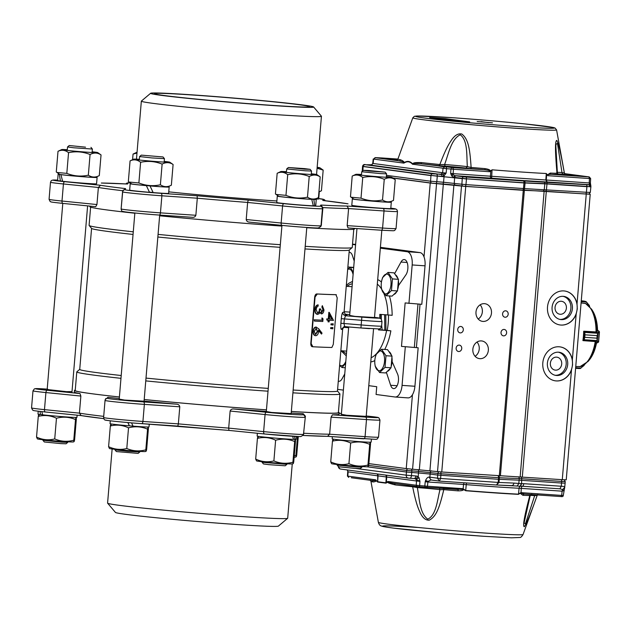 <?xml version="1.0" encoding="UTF-8"?>
<svg xmlns="http://www.w3.org/2000/svg" width="631" height="631" viewBox="0 0 631 631"><rect width="100%" height="100%" fill="white"/><g stroke="black" fill="none" stroke-linecap="round" stroke-linejoin="round"><path stroke-width="0.95" d="M332.371 436.668L332.182 438.86A19.553 0.536 4.8 0 0 361.279 441.771A19.553 0.536 4.8 0 0 371.154 442.134L371.391 439.263M353.455 198.844A19.553 0.536 4.8 0 0 352.335 198.923A19.553 0.536 4.8 0 0 362.21 200.224A19.553 0.536 4.8 0 0 381.873 201.865A19.553 0.536 4.8 0 0 391.299 202.196A19.553 0.536 4.8 0 0 390.21 201.928M352.335 198.923L351.798 205.288A19.553 0.536 4.8 0 0 361.681 206.589A19.553 0.536 4.8 0 0 381.337 208.23A19.553 0.536 4.8 0 0 390.77 208.561L391.299 202.196M370.539 443.822C370.436 441.803 370.16 441.976 369.695 444.342C363.559 441.708 357.209 441.274 350.662 443.025C344.763 440.217 338.697 439.602 332.466 441.179L330.731 461.853L331.567 463.682A18.11 0.497 4.8 0 0 333.625 464.069A18.11 0.497 4.8 0 0 353.486 465.993A18.11 0.497 4.8 0 0 367.621 466.711L368.236 466.427L367.96 465.023C368.054 467.043 368.338 466.861 368.804 464.495L370.539 443.822L370.034 442.221M332.466 441.179C332.931 438.813 333.207 438.632 333.302 440.651M369.695 444.342L367.96 465.023C361.453 466.774 355.103 466.333 348.927 463.698L350.662 443.025M330.731 461.853C336.623 464.668 342.688 465.284 348.927 463.698M352.208 176.073L350.473 196.754L353.786 199.073A18.11 0.497 4.8 0 0 380.659 201.739A18.11 0.497 4.8 0 0 389.84 202.101L393.499 200.374L395.235 179.693C391.748 177.366 388.089 177.232 384.255 179.291C377.251 176.491 370.081 175.883 362.746 177.477C359.41 174.811 355.9 174.345 352.208 176.073L355.86 174.345A18.11 0.497 4.8 0 0 364.387 175.513A18.11 0.497 4.8 0 0 382.733 177.059A18.11 0.497 4.8 0 0 391.922 177.374A18.11 0.497 4.8 0 0 386.338 176.57M351.112 197.219L361.011 198.15C368.015 200.95 375.185 201.557 382.52 199.964C386.006 202.299 389.666 202.433 393.499 200.374M361.5 174.479A18.11 0.497 4.8 0 0 355.86 174.345M391.922 177.374L395.235 179.693M384.255 179.291L382.52 199.964M362.746 177.477L361.011 198.15M388.475 314.979A34.279 16.856 93.9 0 1 388.262 322.654A34.279 16.856 93.9 0 1 387.174 330.352L378.529 329.666M144.207 399.549A132.826 3.652 4.8 0 0 266.463 409.842A132.045 3.628 -175.2 0 1 144.207 399.518M75.255 390.124A132.826 3.652 4.8 0 0 74.442 390.455A132.826 3.652 4.8 0 0 119.401 396.986A132.045 3.628 -175.2 0 1 75.223 390.518L76.785 371.896A132.045 3.628 4.8 0 0 120.971 378.332M292.902 392.829A132.045 3.628 4.8 0 0 339.943 393.996L338.382 412.619A132.045 3.628 -175.2 0 1 291.341 411.451M389.398 295.955A41.678 20.492 93.9 0 1 392.166 315.326L387.907 314.932A38.562 18.962 -86.1 0 0 383.885 293.533M378.174 351.656A38.562 18.962 -86.1 0 0 386.606 330.455L390.865 330.849L387.174 330.352M345.307 314.624A132.431 3.644 -175.2 0 1 345.622 315.737L344.36 318.844L343.974 323.498L361.177 324.949L360.956 327.97L344.108 326.613L341.371 329.437C340.835 329.106 340.669 327.063 340.89 323.309L343.974 323.498L344.707 326.606L344.037 326.613M342.822 312.361C342.68 314.049 343.611 315.177 345.622 315.745L361.871 317.109L361.571 320.296L341.276 318.655C341.686 314.901 342.199 312.802 342.807 312.361A129.316 3.557 4.8 0 0 344.092 311.974L345.551 314.766M317.346 331.346L316.273 328.372L314.293 331.33L315.397 334.422L317.346 331.346L315.91 328.333M315.713 334.454L317.724 331.385M316.076 327.087L318.734 328.798L322.023 333.129L321.518 334.075L318.592 330.242L318.552 331.693C318.221 334.225 317.275 335.566 315.705 335.716L315.342 335.676C313.717 335.353 312.944 333.854 313.023 331.18L313.378 331.22C313.757 328.633 314.766 327.268 316.415 327.118L316.328 327.118M315.366 335.684L315.705 335.716C314.08 335.392 313.307 333.894 313.378 331.22M321.518 334.075L318.213 330.202M316.044 327.087C314.522 327.008 313.512 328.365 313.023 331.18M322.291 318.04L323.017 318.9L322.804 321.479A130.254 3.581 4.8 0 1 314.459 321.092L314.569 319.838A130.254 3.581 4.8 0 0 322.11 320.193L321.905 318L322.11 320.193M314.569 319.838L314.206 319.799A129.781 3.565 4.8 0 0 321.723 320.154M314.459 321.092L314.206 319.799M320.051 312.164L319.215 313.654L317.638 314.412C315.894 313.986 315.09 312.329 315.208 309.442C315.532 306.832 316.525 305.325 318.198 304.907L318.087 306.161L316.794 307.202L316.123 309.513L317.669 313.157C319.002 312.708 319.72 311.304 319.822 308.945A130.254 3.581 4.8 0 0 320.674 308.985L321.7 312.621L323.175 309.868L322.307 305.641L323.971 309.884C323.719 312.258 322.922 313.591 321.589 313.875L320.051 312.171M317.606 313.15L317.298 313.118C318.631 312.668 319.349 311.264 319.444 308.906A129.781 3.565 4.8 0 0 320.296 308.945L320.674 308.985M321.211 313.836L319.68 312.124M322.307 305.641L322.204 306.895M323.175 309.868L321.818 306.855M321.313 312.582L322.788 309.829M318.198 304.907L317.827 304.876C316.163 305.286 315.177 306.792 314.853 309.403L315.208 309.442M317.638 314.412L317.267 314.372C315.539 313.946 314.727 312.29 314.853 309.403M331.07 327.702L330.581 328.53L332.782 328.814L330.999 328.57L331.07 327.702L332.884 327.56L332.782 328.806M330.581 328.53L330.999 328.57M330.652 327.663L332.884 327.56M333.097 325.052L331.314 324.815L331.385 323.94L333.2 323.798L333.097 325.052L330.896 324.768L331.385 323.94M330.896 324.768L331.314 324.815M330.967 323.9L333.2 323.798M329.303 314.83L331.669 319.065A129.781 3.565 4.8 0 1 329.374 319.002A130.254 3.581 4.8 0 0 332.095 319.105L331.669 319.065M332.095 319.105L329.721 314.861L329.366 319.026M329.248 312.377L333.483 320.39A130.254 3.581 4.8 0 1 329.264 320.28L329.13 321.897A130.254 3.581 4.8 0 1 328.451 321.873L328.585 320.256A130.254 3.581 4.8 0 1 327 320.201L327.103 318.955A130.254 3.581 4.8 0 0 328.688 319.002L329.248 312.377L328.838 312.345L328.278 318.963L328.688 319.002M327.103 318.955L326.7 318.907A129.781 3.565 4.8 0 0 328.278 318.963M327 320.201L326.7 318.907M328.451 321.873L328.041 321.834L328.175 320.248M374.506 317.519L355.001 316.391L349.661 315.429M317.306 293.999L315.058 297.004L311.146 343.564L312.873 346.766A129.781 3.565 4.8 0 0 331.882 347.476L333.294 344.384L337.206 297.824L335.881 294.661A129.316 3.557 4.8 0 1 316.943 293.959L317.306 293.999A129.781 3.565 4.8 0 0 336.315 294.709L336.355 294.709M312.802 346.758L312.511 346.727C311.391 346.687 310.823 345.622 310.791 343.524L311.146 343.564M316.943 293.959C315.831 293.88 315.082 294.882 314.695 296.964L310.791 343.524M379.759 318.166A38.562 18.962 -86.1 0 0 379.783 314.38L387.907 314.932M90.619 207.157L89.089 225.385A132.045 3.628 4.8 0 0 89.129 225.496L91.613 228.438A129.316 3.557 4.8 0 0 133.054 234.44M157.853 237.019A129.316 3.557 4.8 0 0 280.109 247.32M89.129 225.496A132.045 3.628 4.8 0 0 133.275 231.829M158.073 234.393A132.045 3.628 4.8 0 0 280.33 244.694M91.574 228.383L79.727 369.411A129.316 3.557 4.8 0 0 121.207 375.516M146.006 378.095A129.316 3.557 4.8 0 0 268.262 388.396M79.735 369.364L76.84 371.801A132.045 3.628 4.8 0 0 76.785 371.896M145.769 380.895A132.045 3.628 4.8 0 0 268.025 391.196M418.156 347.768L401.49 346.387L418.156 347.768L414.922 386.259A12.462 6.129 93.9 0 1 407.989 397.885A12.462 6.129 93.9 0 1 407.8 397.869M417.982 304.055L414.354 347.263M401.49 346.387L405.141 302.927L421.8 304.316L425.034 265.825L412.177 264.949L408.943 303.44M394.604 273.704L400.993 262.046A8.566 4.212 93.9 0 1 404.242 259.562A8.566 4.212 93.9 0 1 407.839 268.664A8.566 4.212 93.9 0 1 405.883 274.879L398.476 285.598M392.096 361.579L397.562 374.009A8.566 4.212 93.9 0 1 398.437 380.603A8.566 4.212 93.9 0 1 393.673 388.593A8.566 4.212 93.9 0 1 390.644 385.273L386.353 372.243M344.755 373.899L342.065 378.805A8.566 4.212 93.9 0 1 338.815 381.29A8.566 4.212 93.9 0 1 338.287 381.179M349.109 252.25A8.566 4.212 93.9 0 1 349.385 252.258A8.566 4.212 93.9 0 1 352.413 255.571L354.228 261.076M368.78 385.659L376.731 386.716L376.076 394.478L394.935 396.986A12.462 6.129 93.9 0 0 395.132 397.009A12.462 6.129 93.9 0 0 402.065 385.383L405.299 346.892M380.398 247.328L419.994 252.597A12.462 6.129 93.9 0 1 425.034 265.825M380.327 248.149L407.137 251.722A12.462 6.129 93.9 0 1 412.177 264.949M352.5 244.449L355.592 244.86M343.39 390.124L337.601 389.351M386.606 330.455L378.482 329.903A38.562 18.962 -86.1 0 0 378.647 328.996M305.207 246.327A132.045 3.628 4.8 0 0 352.193 247.581A132.045 3.628 4.8 0 0 352.248 247.486L353.778 229.258M339.943 393.996A132.045 3.628 4.8 0 0 339.904 393.894L337.459 390.999M293.139 390.013A129.316 3.557 4.8 0 0 337.459 391.054L342.665 329.051A129.316 3.557 -175.2 0 1 341.371 329.437M304.986 248.937A129.316 3.557 4.8 0 0 349.243 250.065L352.193 247.581M380.879 318.781A28.821 14.174 -86.1 0 0 380.84 314.451M379.507 329.729A28.821 14.174 -86.1 0 0 379.728 328.719M381.274 314.483L381.274 317.109A24.932 12.257 -86.1 0 0 381.171 314.475M381.25 319.152A24.932 12.257 -86.1 0 0 381.274 317.109L381.321 319.231M381.668 325.273L382.141 329.91M379.783 329.745A24.932 12.257 -86.1 0 0 380.075 328.538M384.626 314.711L384.8 330.123M385.959 330.273L385.786 314.79M361.934 467.161L360.254 468.581L354.843 468.376L338.524 466.759L337.104 465.071L355.75 466.924L361.934 467.161L361.989 466.577M337.143 464.495L337.104 465.071M368.827 170.512L363.417 170.307L368.717 171.017L385.147 172.137L368.827 170.512M385.147 172.137L386.566 173.825L380.383 173.604L361.729 171.735L363.417 170.307M41.804 411.625L42.64 414.827A19.553 0.536 4.8 0 0 67.091 416.996A19.553 0.536 4.8 0 0 76.958 417.351L77.14 415.182M38.231 411.215L37.986 414.086A19.553 0.536 4.8 0 0 40.526 414.559L42.608 414.701M40.526 414.559L39.982 411.42M131.516 422.865L133.062 426.138A19.553 0.536 4.8 0 0 149.019 426.95L149.255 424.15M110.291 420.814L110.046 423.677A19.553 0.536 4.8 0 0 129.387 425.838L127.975 422.565M129.387 425.838L127.841 422.557M294.574 436.384L294.993 439.428L293.407 439.271M257.377 433.26L257.14 436.068A19.553 0.536 4.8 0 0 266.755 437.338A19.553 0.536 4.8 0 0 293.431 439.389L292.721 436.273M294.661 441.55C288.485 438.916 282.136 438.474 275.621 440.233L273.886 460.906C280.061 463.54 286.411 463.982 292.926 462.223L294.661 441.55C295.119 439.184 295.403 439.002 295.497 441.022L294.993 439.428A19.553 0.536 4.8 0 0 296.113 439.342L296.357 436.471M294.141 457.167A18.11 0.497 4.8 0 0 295.568 457.12L296.176 456.828L295.907 455.424C296.002 457.443 296.278 457.27 296.744 454.896L298.282 436.549M297.493 436.518L295.907 455.424L294.259 455.803M76.343 419.039C76.248 417.02 75.965 417.194 75.507 419.56C69.323 416.925 62.982 416.492 56.467 418.243C50.575 415.435 44.509 414.819 38.27 416.397L36.535 437.078L37.371 438.908A18.11 0.497 4.8 0 0 39.43 439.286A18.11 0.497 4.8 0 0 59.298 441.211A18.11 0.497 4.8 0 0 73.425 441.929L74.04 441.645L73.772 440.241C73.866 442.26 74.142 442.086 74.608 439.712L76.343 419.039L75.838 417.438M36.535 437.078C42.435 439.886 48.5 440.501 54.731 438.924C60.876 441.55 67.217 441.992 73.772 440.241L75.507 419.56M41.772 414.646A18.11 0.497 4.8 0 0 42.624 414.756M56.467 418.243L54.731 438.924M38.27 416.397C38.736 414.031 39.012 413.857 39.106 415.876M148.403 428.63C148.301 426.619 148.025 426.793 147.559 429.159C141.383 426.524 135.042 426.083 128.527 427.842C122.627 425.026 116.561 424.411 110.33 425.996L108.595 446.669L109.431 448.499A18.11 0.497 4.8 0 0 126.76 450.431A18.11 0.497 4.8 0 0 145.485 451.528L146.1 451.244L145.824 449.84C145.919 451.851 146.203 451.678 146.66 449.311L148.403 428.63L147.899 427.037M128.527 427.842L126.792 448.515C132.967 451.149 139.309 451.591 145.824 449.84L147.559 429.159M129.394 425.799A18.11 0.497 4.8 0 0 133.038 426.099M108.595 446.669C114.487 449.485 120.553 450.1 126.792 448.515M110.33 425.996C110.788 423.63 111.072 423.448 111.166 425.468M275.621 440.233C269.76 437.425 263.695 436.81 257.424 438.387L255.689 459.06L256.525 460.89A18.11 0.497 4.8 0 0 269.942 462.476A18.11 0.497 4.8 0 0 289.826 463.927A18.11 0.497 4.8 0 0 292.587 463.919L293.194 463.635L292.926 462.223C293.021 464.242 293.297 464.069 293.762 461.703L295.497 441.022M255.689 459.06C261.589 461.868 267.654 462.484 273.886 460.906M257.424 438.387C257.89 436.013 258.166 435.84 258.26 437.859M67.738 442.378L66.058 443.798L60.647 443.593L44.328 441.976L42.908 440.296L61.562 442.15L67.738 442.378L67.793 441.795M85.54 147.165L69.221 145.524L85.54 147.165M90.951 147.354L92.378 149.042L73.748 147.78L67.533 146.96L69.221 145.524M115.008 449.311L114.968 449.887L127.352 451.268L139.798 451.977L139.853 451.394M163.011 156.953L141.281 155.123L163.011 156.953L164.431 158.641L152.016 157.939L139.593 156.559L141.281 155.123M138.118 453.389L116.388 451.567L114.968 449.887M286.892 464.369L285.212 465.788L268.932 464.668L263.482 463.959L262.062 462.278L286.892 464.369L286.947 463.785M304.655 168.627L288.375 167.515L304.805 169.163L310.105 169.337L304.655 168.627M310.105 169.337L311.533 171.033L305.317 170.804L286.687 168.942L288.375 167.515M315.476 198.986A19.553 0.536 4.8 0 0 318.71 198.962A19.553 0.536 4.8 0 0 318.702 198.954L319.247 192.605M60.931 174.661A19.553 0.536 4.8 0 0 87.677 177.09A19.553 0.536 4.8 0 0 97.111 177.414L96.575 183.779A19.553 0.536 4.8 0 1 87.149 183.447A19.553 0.536 4.8 0 1 62.595 181.286L60.931 174.661L62.161 174.74M59.259 174.061A19.553 0.536 4.8 0 0 58.139 174.148L57.602 180.505A19.553 0.536 4.8 0 0 60.402 181.026L62.564 181.168M60.402 181.026L59.338 174.432L60.592 174.519M97.111 177.414A19.553 0.536 4.8 0 0 96.015 177.145M58.139 174.148A19.553 0.536 4.8 0 0 59.338 174.432M149.926 185.759L153.175 192.605L150.02 185.908M131.319 183.653A19.553 0.536 4.8 0 0 130.199 183.739L129.663 190.105A19.553 0.536 4.8 0 0 129.663 190.105A19.553 0.536 4.8 0 0 129.663 190.112A19.553 0.536 4.8 0 0 149.508 192.313L146.337 185.585M150.044 185.948A19.553 0.536 4.8 0 0 169.163 187.013A19.553 0.536 4.8 0 0 169.163 187.005A19.553 0.536 4.8 0 0 168.075 186.744M130.199 183.739A19.553 0.536 4.8 0 0 130.199 183.755A19.553 0.536 4.8 0 0 146.36 185.632M153.175 192.605A19.553 0.536 4.8 0 0 168.627 193.378A19.553 0.536 4.8 0 0 168.627 193.362L169.163 187.013M313.276 205.706L314.766 205.856L313.828 199.459L312.574 199.333M278.413 196.044A19.553 0.536 4.8 0 0 277.293 196.131L276.757 202.496A19.553 0.536 4.8 0 0 286.821 203.813A19.553 0.536 4.8 0 0 313.299 205.824L311.746 199.372L310.468 199.238M313.828 199.459A19.553 0.536 4.8 0 0 316.265 199.404A19.553 0.536 4.8 0 0 315.169 199.136M277.293 196.131A19.553 0.536 4.8 0 0 287.35 197.448A19.553 0.536 4.8 0 0 311.746 199.372M314.766 205.856A19.553 0.536 4.8 0 0 315.729 205.769L316.265 199.404M318.939 191.8L321.439 190.775L323.175 170.102L317.077 168.24M317.109 167.838A18.11 0.497 4.8 0 0 319.878 167.807A18.11 0.497 4.8 0 0 319.862 167.775A18.11 0.497 4.8 0 0 317.156 167.31M319.862 167.775L323.175 170.102M136.982 153.065L133.054 154.082L132.581 159.698M133.054 154.082L136.706 152.363M68.55 152.694C65.238 150.036 61.72 149.571 58.013 151.29L56.277 171.971L59.59 174.29A18.11 0.497 4.8 0 0 86.463 176.956A18.11 0.497 4.8 0 0 95.652 177.319L99.304 175.592C95.47 177.65 91.811 177.516 88.332 175.181L90.067 154.508C83.063 151.708 75.886 151.101 68.55 152.694L66.815 173.375C73.819 176.175 80.989 176.775 88.332 175.181M67.304 149.705A18.11 0.497 4.8 0 0 61.672 149.571A18.11 0.497 4.8 0 0 70.191 150.73A18.11 0.497 4.8 0 0 88.537 152.284A18.11 0.497 4.8 0 0 97.726 152.592A18.11 0.497 4.8 0 0 92.142 151.787M97.726 152.592L101.039 154.918C97.553 152.584 93.901 152.45 90.067 154.508M101.039 154.918L99.304 175.592M56.916 172.437L66.815 173.375M58.013 151.29L61.672 149.571M139.364 159.296A18.11 0.497 4.8 0 0 133.725 159.162A18.11 0.497 4.8 0 0 133.701 159.178A18.11 0.497 4.8 0 0 151.543 161.181A18.11 0.497 4.8 0 0 169.802 162.222A18.11 0.497 4.8 0 0 169.786 162.191A18.11 0.497 4.8 0 0 164.202 161.386M169.786 162.191L173.099 164.51L171.356 185.191C167.53 187.249 163.871 187.107 160.384 184.78L162.12 164.107C155.155 161.307 147.985 160.708 140.61 162.293L138.875 182.966C145.879 185.766 153.049 186.374 160.384 184.78M140.61 162.293C137.274 159.627 133.764 159.162 130.073 160.889L133.725 159.162M130.073 160.889L128.338 181.562L131.65 183.889A18.11 0.497 4.8 0 0 149.642 185.877A18.11 0.497 4.8 0 0 167.704 186.918L171.356 185.191M173.099 164.51C169.613 162.183 165.953 162.049 162.12 164.107M128.976 182.036L138.875 182.966M309.222 176.491C302.217 173.699 295.048 173.091 287.704 174.684C284.368 172.018 280.858 171.553 277.167 173.28L275.431 193.954L278.744 196.28A18.11 0.497 4.8 0 0 287.57 197.424A18.11 0.497 4.8 0 0 314.806 199.301L318.458 197.582L320.193 176.901C316.73 174.574 313.071 174.44 309.222 176.491L307.486 197.172C310.965 199.499 314.624 199.641 318.458 197.582M276.07 194.419L285.969 195.358C292.973 198.158 300.143 198.765 307.486 197.172M286.458 171.687A18.11 0.497 4.8 0 0 280.827 171.553A18.11 0.497 4.8 0 0 289.645 172.752A18.11 0.497 4.8 0 0 308.133 174.298A18.11 0.497 4.8 0 0 316.88 174.582A18.11 0.497 4.8 0 0 311.304 173.777M277.167 173.28L280.827 171.553M316.88 174.582L320.193 176.901M287.704 174.684L285.969 195.358M192.179 94.855A81.793 2.248 4.8 0 0 150.635 93.27A81.793 2.248 4.8 0 0 189.899 98.562A81.793 2.248 4.8 0 0 272.032 105.487A81.793 2.248 4.8 0 0 313.591 106.954A81.793 2.248 4.8 0 0 192.179 94.855M313.591 106.954L321.416 116.199A90.367 2.485 -175.2 0 1 321.439 116.27A90.367 2.485 -175.2 0 1 275.502 114.582A90.367 2.485 -175.2 0 1 141.344 101.149A90.367 2.485 -175.2 0 1 141.383 101.086L150.635 93.27M194.088 95.107A77.905 2.138 -175.2 0 1 309.734 106.694A77.905 2.138 -175.2 0 1 270.131 105.235A77.905 2.138 -175.2 0 1 154.477 93.656A77.905 2.138 -175.2 0 1 194.088 95.107M347.989 203.813L347.862 203.797A130.483 3.589 4.8 0 0 322.804 200.461L323.009 200.484M346.884 206.021L348.596 208.553A132.826 3.652 -175.2 0 1 322.914 207.599L320.793 205.051A130.483 3.589 4.8 0 0 346.884 206.021L383.072 208.498A2.335 1.152 93.9 0 1 384.019 210.975L348.596 208.553L347.16 225.622L348.067 227.957L381.282 230.228A2.335 1.152 93.9 0 1 381.242 230.22L348.099 227.957M127.383 184.007L127.58 184.015A130.483 3.589 4.8 0 0 101.481 183.045L101.354 183.037M248.267 200.09L247.636 202.448A132.826 3.652 -175.2 0 1 197.298 198.213L197.117 195.784A130.483 3.589 4.8 0 0 248.267 200.09L283.966 203.671A2.335 1.183 95.7 0 0 282.585 205.958L247.636 202.448L246.208 219.525C246.555 221.158 247.628 222.025 249.442 222.12L282.104 225.401A2.335 1.183 95.7 0 0 282.144 225.401A24.152 0.663 -175.2 0 0 318.481 227.886M95.683 206.692L62.99 203.419A2.335 1.183 95.7 0 1 62.95 203.411C46.071 201.604 52.373 201.952 50.101 201.486L49.068 199.325A26.486 0.726 4.8 0 0 61.996 201.044A2.335 1.183 95.7 0 0 62.95 203.411L95.723 206.7L96.937 204.547L98.373 187.478L100.51 185.269A130.483 3.589 4.8 0 0 125.569 188.606L123.037 190.759M195.862 215.281C195.271 216.835 194.072 217.506 192.25 217.301L159.146 215.045A2.335 1.152 -86.1 0 0 160.448 212.86L195.862 215.281L197.298 198.213L161.875 195.791A26.486 0.726 -175.2 0 1 122.556 191.856A26.486 0.726 -175.2 0 1 122.556 191.848A2.335 2.335 -156.3 0 1 122.745 191.106L121.128 208.916A26.486 0.726 4.8 0 0 121.12 208.924A26.486 0.726 4.8 0 0 160.448 212.86L161.875 195.791A2.335 1.152 93.9 0 0 160.937 193.307L197.117 195.784M321.289 225.417L322.914 207.599L322.441 208.68A26.486 0.726 -175.2 0 1 308.977 208.183A26.486 0.726 -175.2 0 1 282.585 205.958L281.15 223.027A2.335 1.183 95.7 0 0 282.104 225.401C298.1 227.073 320.225 228.375 318.363 227.972L320.816 226.497L321.289 225.417M153.073 192.439L149.437 192.155M168.761 191.848A90.367 2.485 4.8 0 0 268.293 200.406A90.367 2.485 4.8 0 0 276.883 200.981M281.891 226.087A132.826 3.652 -175.2 0 1 159.635 215.786M134.837 213.231A132.826 3.652 -175.2 0 1 89.87 206.7L89.925 206.116M354.63 228.406L354.59 228.927A132.826 3.652 -175.2 0 1 306.769 227.728M287.649 518.303L278.397 526.112A81.793 2.248 -175.2 0 1 236.846 524.527A81.793 2.248 -175.2 0 1 115.434 512.427L107.617 503.183A90.367 2.485 4.8 0 0 241.744 516.552A90.367 2.485 4.8 0 0 287.649 518.303A90.367 2.485 4.8 0 0 287.689 518.232L292.248 463.966M112.137 448.972L107.585 503.112A90.367 2.485 4.8 0 0 107.617 503.183M291.341 411.483A132.826 3.652 4.8 0 0 339.155 412.682L339.028 414.236A132.826 3.652 4.8 0 1 332.411 414.819L331.078 417.138L329.642 434.215L327.544 436.337A130.483 3.589 -175.2 0 1 303.101 435.453L327.607 436.344M266.329 411.396A132.826 3.652 4.8 0 1 233.754 408.983C231.924 408.801 230.717 409.487 230.126 411.041L228.69 428.11L263.632 431.62A26.486 0.726 4.8 0 0 290.023 433.836A26.486 0.726 4.8 0 0 303.487 434.341A2.335 2.335 23.7 0 1 303.298 435.082L303.968 433.252A132.826 3.652 4.8 0 0 329.642 434.215L365.065 436.636A2.335 1.152 93.9 0 1 363.764 438.813A2.335 1.152 93.9 0 1 363.732 438.813L327.678 436.344M228.903 430.405A130.483 3.589 -175.2 0 1 177.8 426.099L178.352 423.874A132.826 3.652 4.8 0 0 228.69 428.11L228.927 430.405L264.586 433.986A2.335 1.183 95.7 0 0 264.626 433.986A24.152 0.663 -175.2 0 0 288.69 436.013M81.107 415.577L103.792 418.637A130.483 3.589 -175.2 0 1 81.17 415.584L79.427 413.139A132.826 3.652 4.8 0 0 103.705 416.373M305.396 416.184L303.487 434.341L305.396 416.184L303.235 413.731A132.826 3.652 4.8 0 1 291.206 413.037M119.275 398.54A132.826 3.652 4.8 0 1 108.011 397.285L105.519 399.344M179.788 406.798L144.365 404.376A26.486 0.726 -175.2 0 1 105.038 400.44L103.61 417.501A26.486 0.726 4.8 0 0 103.61 417.509A26.486 0.726 4.8 0 0 142.929 421.453L178.352 423.874L179.788 406.798C179.441 405.165 178.368 404.282 176.562 404.163A132.826 3.652 4.8 0 1 144.073 401.095M81.036 415.569L45.471 412.004A2.335 1.183 -84.3 0 1 45.432 411.996A2.335 1.183 -84.3 0 1 44.478 409.629L79.427 413.139L80.863 396.063L79.995 393.555A132.826 3.652 4.8 0 1 74.316 392.009L74.442 390.455M47.167 389.508L66.421 391.646L72.005 391.599M119.227 399.107L124.559 400.07L144.065 401.198M266.321 411.499L271.653 412.461L291.159 413.589M341.363 414.291L346.695 415.253L366.201 416.381M339.155 412.682A132.826 3.652 4.8 0 0 338.413 412.224M385.02 367.376L385.998 355.726L381.542 349.243L387.56 349.653L392.017 356.136L391.528 361.965L391.039 367.786L385.604 372.953L379.586 372.542L385.02 367.376L391.039 367.786M391.149 366.508A10.128 4.977 -86.1 0 0 392.072 361.997A10.128 4.977 -86.1 0 0 391.914 357.351M391.433 355.292A10.128 4.977 -86.1 0 0 388.854 351.538M387.284 371.359A10.128 4.977 -86.1 0 0 390.266 368.52M385.998 355.726L392.017 356.136M381.542 349.243L376.115 354.409L375.177 357.824M375.137 366.059L379.586 372.542M384.524 361.476A9.922 4.882 -86.1 0 0 381.739 351.451A9.922 4.882 -86.1 0 0 375.902 355.332A9.922 4.882 -86.1 0 0 375.059 358.44A9.922 4.882 -86.1 0 0 374.775 362.573A9.922 4.882 -86.1 0 0 379.444 370.72A9.922 4.882 -86.1 0 0 384.524 361.476M391.472 290.56L392.45 278.91L387.994 272.426L394.012 272.837L398.469 279.32L397.491 290.97L392.056 296.136L386.038 295.718L391.472 290.56L397.491 290.97M397.593 289.684A10.128 4.977 -86.1 0 0 398.516 285.18A10.128 4.977 -86.1 0 0 398.366 280.527M397.885 278.476A10.128 4.977 -86.1 0 0 395.306 274.722M393.736 294.535A10.128 4.977 -86.1 0 0 396.718 291.703M392.45 278.91L398.469 279.32M387.994 272.426L382.567 277.593L381.629 281.008M381.589 289.243L386.038 295.718M390.975 284.66A9.922 4.882 -86.1 0 0 388.183 274.627A9.922 4.882 -86.1 0 0 382.354 278.508A9.922 4.882 -86.1 0 0 381.51 281.615A9.922 4.882 -86.1 0 0 381.227 285.756A9.922 4.882 -86.1 0 0 385.888 293.904A9.922 4.882 -86.1 0 0 390.975 284.66M339.628 365.152L341.947 367.526L345.267 367.755M341.947 367.526L345.37 363.669M339.652 364.931A9.922 4.882 -86.1 0 0 345.804 361.35M353.273 272.403L350.355 267.41L353.675 267.639M350.355 267.41L347.689 269.216M353.092 274.58A9.922 4.882 -86.1 0 0 347.665 269.461M566.393 308.157A6.523 5.679 -82.4 0 1 559.863 314.23A6.523 5.679 -82.4 0 1 555.091 307.013A6.523 5.679 -82.4 0 1 561.582 301.295A6.523 5.679 -82.4 0 1 566.393 308.157M561.7 364.024A6.523 5.679 -82.4 0 1 555.17 370.105A6.523 5.679 -82.4 0 1 550.406 362.888A6.523 5.679 -82.4 0 1 556.897 357.17A6.523 5.679 -82.4 0 1 561.7 364.024M572.396 308.662A11.681 10.167 -82.4 0 1 560.699 319.554A11.681 10.167 -82.4 0 1 552.164 306.627A11.681 10.167 -82.4 0 1 563.791 296.389A11.681 10.167 -82.4 0 1 572.396 308.662M559.949 319.42A11.681 10.167 97.6 0 0 570.874 308.456A11.681 10.167 97.6 0 0 563.026 296.318M567.703 364.537A11.681 10.167 -82.4 0 1 556.014 375.421A11.681 10.167 -82.4 0 1 547.471 362.494A11.681 10.167 -82.4 0 1 559.098 352.256A11.681 10.167 -82.4 0 1 567.703 364.537M555.256 375.287A11.681 10.167 97.6 0 0 566.181 364.332A11.681 10.167 97.6 0 0 558.332 352.185M571.489 369.916A17.14 14.915 -82.4 0 1 555.446 380.848A17.14 14.915 -82.4 0 1 542.92 361.894A17.14 14.915 -82.4 0 1 559.965 346.869A17.14 14.915 -82.4 0 1 572.349 359.741L572.577 364.876L571.489 369.916L562.276 479.678L566.236 479.82L590.214 194.261L588.952 194.032M555.367 380.84A17.14 14.915 97.6 0 0 572.443 364.86A17.14 14.915 97.6 0 0 559.894 346.861M576.182 314.049A17.14 14.915 -82.4 0 1 560.131 324.973A17.14 14.915 -82.4 0 1 547.613 306.019A17.14 14.915 -82.4 0 1 564.658 291.001A17.14 14.915 -82.4 0 1 577.034 303.874L577.27 309.001L576.182 314.049L572.349 359.741M560.06 324.965A17.14 14.915 97.6 0 0 577.136 308.985A17.14 14.915 97.6 0 0 564.579 290.994M479.86 358.676A8.913 7.761 -82.4 0 1 479.426 358.629A8.913 7.761 -82.4 0 1 472.911 348.769A8.913 7.761 -82.4 0 1 481.784 340.953A8.913 7.761 -82.4 0 1 488.323 350.568A8.913 7.761 -82.4 0 1 479.86 358.676M475.096 356.302A8.913 7.761 97.6 0 0 476.989 342.065M482.983 321.424A8.913 7.761 -82.4 0 1 482.557 321.384A8.913 7.761 -82.4 0 1 476.042 311.517A8.913 7.761 -82.4 0 1 484.908 303.708A8.913 7.761 -82.4 0 1 491.454 313.323A8.913 7.761 -82.4 0 1 482.983 321.424M478.219 319.049A8.913 7.761 97.6 0 0 480.12 304.82M458.682 351.522A3.218 2.8 -82.4 0 1 458.524 351.506A3.218 2.8 -82.4 0 1 456.166 347.941A3.218 2.8 -82.4 0 1 459.376 345.118A3.218 2.8 -82.4 0 1 461.734 348.588A3.218 2.8 -82.4 0 1 458.682 351.522M460.244 332.892A3.218 2.8 -82.4 0 1 460.086 332.876A3.218 2.8 -82.4 0 1 457.735 329.319A3.218 2.8 -82.4 0 1 460.938 326.495A3.218 2.8 -82.4 0 1 463.304 329.966A3.218 2.8 -82.4 0 1 460.244 332.892M503.554 335.858A3.218 2.8 -82.4 0 1 503.404 335.842A3.218 2.8 -82.4 0 1 501.046 332.277A3.218 2.8 -82.4 0 1 504.248 329.453A3.218 2.8 -82.4 0 1 506.614 332.931A3.218 2.8 -82.4 0 1 503.554 335.858M505.123 317.235A3.218 2.8 -82.4 0 1 504.966 317.219A3.218 2.8 -82.4 0 1 502.607 313.654A3.218 2.8 -82.4 0 1 505.817 310.831A3.218 2.8 -82.4 0 1 508.176 314.301A3.218 2.8 -82.4 0 1 505.123 317.235M368.875 463.619L406.238 468.596L441.755 472.004L562.276 479.678M392.9 178.06L430.224 183.029L465.733 186.445L590.214 194.261M397.112 159.848L377.859 157.908L397.798 159.272M445.533 166.268L465.205 168.232L442.654 166.6L438.813 166.016L445.533 166.268M557.883 174.132L584.251 176.372L557.97 174.211M412.808 117.808L414.354 116.309L417.107 115.986L450.629 117.579C476.089 119.354 500.848 121.467 524.897 123.913L553.458 127.533L554.988 127.99L556.574 129.876A72.131 1.98 -175.2 0 1 519.968 128.55A72.131 1.98 -175.2 0 1 412.808 117.808L397.932 158.988A83.513 2.295 4.8 0 0 400.575 159.809C403.193 160.913 404.345 161.875 404.014 162.688C407.121 160.66 410 161.047 412.65 163.839C413.644 163.524 411.822 162.317 421.587 162.601A83.513 2.295 4.8 0 0 439.854 164.525C444.05 153.38 447.655 145.674 450.668 141.399C454.217 135.602 457.932 133.149 461.821 134.024C468.328 139.049 469.843 148.427 471.12 167.436L470.844 168.611L465.852 168.091L467.358 166.663C466.475 155.676 468.005 140.571 460.275 134.782C451.181 139.001 448.546 154.011 444.579 164.541L445.139 166.166L439.01 165.645L439.854 164.525L444.579 164.541A17.163 0.473 -175.2 0 1 467.358 166.663L471.12 167.436A83.513 2.295 4.8 0 0 484.994 168.611C488.646 169.187 490.492 170.031 490.516 171.151L492.046 169.81A83.678 2.303 4.8 0 0 546.296 173.509L546.714 173.998L546.28 180.016L547.093 181.973L545.831 179.985L546.296 173.509M557.82 174.377L551.399 174.345C548.52 174.235 547.353 174.684 547.889 175.694L546.714 173.998M547.211 175.024L550.248 173.075A83.513 2.295 4.8 0 0 556.999 173.304C555.091 151.259 554.957 140.76 556.818 140.382C558.585 143.655 561.093 154.54 564.343 173.028L565.747 174.306L562.678 174.195L561.976 172.563L557.473 143.403L555.935 144.302L555.856 146.439L557.402 173.154L558.49 174.479L557.749 174.369M362.857 170.78L363.148 166.568L362.549 166.45L362.226 171.316M362.549 166.45L430.957 175.592L430.571 181.215L386.44 175.339M435.769 183.495L442.473 183.952A1.869 0.923 -86.1 0 0 442.505 183.96A1.869 0.923 -86.1 0 0 443.546 182.249L430.571 181.215A1.869 1.625 -82.4 0 0 432.038 183.156L435.713 183.495A1.869 0.923 -86.1 0 0 435.737 183.495A1.869 0.923 -86.1 0 0 436.778 181.783L437.299 176.167L430.973 175.418A1.712 1.491 -82.4 0 1 432.598 173.825L365.917 164.786A1.712 0.844 93.9 0 1 365.917 164.786L371.959 164.746L370.799 165.125M364.789 164.809A1.712 1.491 -82.4 0 0 363.164 166.395L430.973 175.418L462.255 178.612L461.868 184.244L443.546 182.249L444.129 175.789L442.181 176.333L441.487 174.527L440.84 174.448L442.615 172.728L446.141 173.052L444.129 175.789L442.788 174.274L432.598 173.825M453.492 177.287L466.498 178.833L524.006 182.761A1.712 0.844 -86.1 0 0 523.304 180.955L465.804 177.027A1.712 0.844 93.9 0 1 466.498 178.833L523.99 182.935L523.47 188.543L465.962 184.615A1.869 0.923 93.9 0 1 464.929 186.326A1.869 0.923 93.9 0 1 464.897 186.326L463.335 186.184A1.869 1.625 -82.4 0 1 461.868 184.244L465.962 184.615L466.483 178.999L462.271 178.447A1.712 1.491 -82.4 0 1 463.903 176.854L454.864 175.67L453.492 177.287L451.741 175.954L450.637 173.43L453.137 173.651L453.279 174.913L451.741 175.954M464.952 186.326L522.405 190.254A1.869 0.923 -86.1 0 0 522.429 190.254A1.869 0.923 -86.1 0 0 523.47 188.543L524.519 188.606L525.071 182.99L546.982 183.936L586.917 186.666L586.396 192.274L524.519 188.606A1.869 1.57 92.4 0 1 522.799 190.278L522.46 190.254M545.452 191.264L585.323 193.985A1.869 0.923 -86.1 0 0 585.355 193.985A1.869 0.923 -86.1 0 0 586.396 192.274L590.3 192.416L590.868 186.808L586.925 186.492A1.712 0.844 -86.1 0 0 586.231 184.686L523.793 180.987A1.712 1.436 92.4 0 1 525.087 182.824L544.837 183.637L544.269 189.418A1.869 1.57 -87.6 0 1 542.628 191.098L522.429 190.254L464.929 186.326L455.629 185.159A1.869 1.625 -82.4 0 1 454.249 183.227L454.651 177.429A1.712 1.491 -82.4 0 1 456.284 175.844M490.516 171.151L489.743 171.719C490.831 171.009 489.246 170.37 484.963 169.81L452.821 167.617L453.452 169.242L450.968 169.053L450.637 173.43L454.864 175.67L491.628 178.187A85.658 2.358 4.8 0 0 547.093 181.973L589.63 184.709L590.884 186.382L590.395 186.673L588.936 184.828L586.231 184.686M442.788 174.274L446.141 173.052L446.543 168.674L412.493 164.202C409.905 161.418 407.074 161.039 404.006 163.074A0.852 0.418 95.1 0 1 403.848 163.113L403.927 162.743C404.368 162.348 402.736 161.71 399.029 160.842L375.074 157.655L397.909 159.051L381.708 157.947M525.071 182.99L524.006 182.761L525.071 182.99M590.868 186.808L590.884 186.382M372.747 163.413L371.367 165.204L365.885 164.786A1.712 0.844 93.9 0 0 365.862 164.786M375.074 157.655L373.591 159.091L375.563 157.64M590.174 183.668L589.63 184.709L589.204 182.951L590.095 182.935M397.956 158.949L396.765 159.951M589.244 176.917L564.698 173.651L589.196 176.909L590.655 178.565L590.395 183.006L590.908 186.24M396.741 159.958L397.932 158.988M400.575 159.809A1.562 1.507 -79.2 0 1 399.029 160.842L396.363 159.974M452.821 167.617L420.42 163.689A1.562 1.112 96.4 0 0 421.587 162.601M439.01 165.645A85.019 2.335 -175.2 0 1 420.42 163.689C411.475 163.161 413.518 163.626 412.737 164.052L412.698 164.289M484.994 168.611L484.963 169.81L470.844 168.611M547.889 175.694L589.472 178.534L588.841 176.909L551.399 174.345A1.562 1.294 92.4 0 1 550.248 173.075M558.269 174.582L556.621 172.76M556.574 129.876L564.374 172.965A83.513 2.295 4.8 0 1 564.343 173.028L561.976 172.563A17.163 0.473 -175.2 0 0 557.323 172.295M412.493 164.202L413.068 164.344M469.685 121.878L453.815 120.797L429.64 117.579L445.51 118.66L469.551 121.87M453.815 120.797L429.877 117.611M445.51 118.66L444.934 119.448L456.379 120.971M442.394 119.275L444.934 119.448M524.4 494.065A1.869 1.546 -87.5 0 0 522.894 495.296L520.157 493.268L518.477 494.341A83.655 2.303 -175.2 0 1 494.444 492.882A83.655 2.303 -175.2 0 1 465.694 490.737L463.643 489.514C463.359 490.421 461.442 490.863 457.901 490.847A83.45 2.295 -175.2 0 1 443.798 489.648C439.436 507.71 436.392 516.544 429.183 520.196C425.239 520.338 421.997 517.278 419.457 511.023C417.209 506.338 414.938 498.245 412.658 486.746L412.477 485.894M387.891 481.705L387.891 481.705C388.664 482.1 386.511 482.163 394.272 483.488L395.424 484.939C389.075 483.378 386.519 482.352 387.765 481.871L385.896 483.133A83.639 2.295 -175.2 0 1 377.677 482.037L376.115 480.317C376.478 481.13 375.492 481.682 373.173 481.966A83.45 2.295 -175.2 0 1 370.933 481.264L378.371 522.35A72.597 1.996 -175.2 0 0 485.689 533.1A72.597 1.996 -175.2 0 0 523.06 534.496C521.75 536.634 520.693 537.62 519.889 537.478L511.473 537.809L483.291 536.255L443.451 533.14L393.799 528.147C381.424 526.522 381.992 526.183 381.384 525.986C380.091 525.773 379.081 524.558 378.371 522.35M537.367 494.949L537.218 495.272C530.955 512.956 526.664 523.438 524.337 526.704C522.515 526.656 524.337 516.268 529.803 495.532L530.671 494.491M520.157 493.268L520.867 492.653L520.157 493.268M518.477 494.341A0.781 0.599 -87.1 0 0 518.516 494.16L520.039 493.071M520.82 492.661L520.772 493.127L524.503 494.065L560.983 496.565L561.693 495.422L562.884 495.398M520.157 493.387L521.032 492.645L521.277 488.386L562.118 491.178L561.693 495.422L521.032 492.645M564.635 487.96L565.124 483.172L561.543 483.038L561.267 486.249C564.004 486.304 565.139 486.753 564.674 487.597L563.278 495.477C563.238 496.439 562.473 496.794 560.998 496.565L524.503 494.065M524.085 522.902L525.457 523.817L534.962 494.783M529.37 495.824L529.803 495.532A83.45 2.295 -175.2 0 1 522.894 495.296M523.06 534.496L537.249 495.225A83.45 2.295 -175.2 0 1 537.218 495.272L534.765 495.627A17.171 0.473 -175.2 0 0 530.292 495.367M371.762 480.483A1.869 1.814 -78.6 0 1 373.173 481.966M377.283 481.776L375.989 480.175C376.668 480.593 375.185 480.68 371.541 480.451L371.754 480.483M347.421 469.969L348.099 471.87L377.717 475.821L377.669 481.729A1.246 1.144 -81.6 0 0 377.677 482.037M385.896 483.133A1.246 1.017 -83 0 1 385.888 482.825L386.401 482.991M385.667 475.072A2.335 1.909 -83 0 1 386.298 476.965L378.064 475.869L377.669 481.729A83.678 2.303 -175.2 0 0 385.888 482.825L386.298 476.965L386.708 477.02L386.322 482.676L387.655 481.556M394.32 483.488L417.067 486.525M417.548 486.588L417.32 487.589C419.497 498.498 419.56 513.429 427.802 519.171C436.344 514.991 437.275 500.162 439.981 489.703L439.492 488.252M443.696 488.299L443.798 489.648L439.981 489.703A17.171 0.473 -175.2 0 0 417.32 487.589L412.658 486.746A83.45 2.295 -175.2 0 1 395.424 484.939M463.643 489.514L426.808 487.384L458.287 489.538L457.901 490.847M463.13 488.828L463.943 489.23L463.115 488.796M463.943 489.23L465.694 490.737M351.246 477.746L371.785 480.491M375.658 479.836L347.823 476.129L348.801 477.422M411.901 485.838L414.559 486.193M511.347 485.618A2.808 2.35 92.4 0 0 511.465 485.625L511.465 485.625A2.808 2.35 92.4 0 0 513.918 483.086L521.253 483.661L520.307 486.193L496.707 485.01M520.307 486.193L522.397 486.256A2.335 1.144 -86.1 0 0 521.277 488.386L519.076 488.252A83.781 2.303 -175.2 0 1 466.238 484.64L466.498 482.952M496.55 485.002L511.536 485.625M348.754 477.415L347.421 476.058L347.823 476.129L348.099 471.87L347.642 471.073M414.393 486.17L417.186 486.54L416.208 485.247L419.631 485.57L419.946 481.343L416.507 480.996L416.074 479.386L414.63 478.558L409.937 478.243M564.224 479.797L565.226 481.587L561.669 481.453L561.543 483.038L519.116 480.167L518.792 483.685L517.034 486.091M564.737 487.306L562.639 489.538L563.664 490.713L562.118 491.178L562.639 489.538L559.918 488.828L561.267 486.249L523.746 483.685A2.808 1.372 93.9 0 1 522.397 486.256L559.918 488.828M347.224 469.945L347.531 470.466M419.946 481.343L416.074 479.386L419.055 477.77L419.946 481.343M425.609 480.388C426.627 478.18 427.786 477.075 429.072 477.075L431.02 479.986L427.984 481.374L425.207 481.792L425.609 480.388L427.984 481.374L427.889 481.997L425.207 481.792L424.821 486.012L427.479 486.241L426.769 487.384L425.168 487.25L424.821 486.012L419.631 485.57L419.244 486.738L417.138 486.54M416.223 475.971L411.451 475.648A2.808 1.372 93.9 0 1 409.898 478.235L414.741 478.574L416.223 475.971L418.172 476.65L419.055 477.77M415.513 478.866L418.172 476.65L418.495 472.982L430.121 474.047L429.885 477.178L429.072 477.075M463.146 488.702L463.525 484.434L466.238 484.64L465.71 490.547A83.678 2.303 -175.2 0 0 518.516 494.16L519.076 488.252A2.335 1.806 -87.1 0 1 520.575 486.193L521.585 483.646L523.746 483.685M513.918 483.086L498.995 482.463L496.487 485.002L439.428 481.098L431.951 480.104A2.808 2.445 97.6 0 0 432.085 480.12L439.184 481.067M561.14 479.599A1.869 0.915 93.9 0 1 561.669 481.453L519.226 478.574L519.116 480.167L498.466 479.292L437.701 475.064L430.121 474.047L430.279 472.469A1.869 1.633 -82.4 0 1 431.509 470.821M439.476 481.098L496.487 485.002L498.19 482.423L440.596 478.479L439.428 481.098L437.464 478.188L429.885 477.178A2.808 2.445 97.6 0 0 431.951 480.104L431.825 480.081M563.664 490.713L563.593 489.964M368.607 465.386L406.601 470.45L418.621 471.396L418.495 472.982L406.443 472.035L366.95 466.766M582.894 340.559L582.902 340.566A32.347 15.901 -86.1 0 0 583.675 331.259L583.983 331.275M581.238 301.129L585.742 301.444L586.302 302.044L585.694 301.437L581.261 300.877L584.566 301.161M581.088 302.912L585.623 303.543M586.388 301.933L589.575 306.256L586.302 302.044L581.19 301.697M582.239 301.011L583.975 301.058M584.101 301.074L586.223 301.736L589.086 305.246M580.339 366.516L575.748 366.524M575.598 368.338L580.063 368.543L580.757 368.062L580.189 368.512M584.692 364.402L580.82 368.165M575.606 368.236L580.165 368.52M575.646 367.715L580.757 368.062L584.077 365.459M596.461 331.969L583.912 331.22L584.771 332.363L584.976 334.816L584.503 332.379L583.667 331.567M584.503 332.379L597.825 333.255L597.943 332.584L597.155 335.66L597.943 333.294M597.328 340.59L596.942 338.177L597.218 341.158L597.21 340.622L584.156 339.73L583.123 340.63L595.656 341.576M584.763 337.348L584.156 339.73L584.763 337.333L596.942 338.169L584.763 337.348L584.969 334.824L597.155 335.645L596.942 338.177M597.928 332.711L597.218 341.158M582.941 340.259L583.888 339.667M584.503 331.693L597.943 332.584L599.19 331.409L598.551 341.876L598.141 342.388L597.218 341.261L583.454 340.022M599.269 331.669L598.172 332.908M597.494 340.985L598.393 342.105M584.148 331.953L583.778 340.322M346.979 286.34A35.446 17.423 93.9 0 1 352.319 283.816M346.451 353.675A35.446 17.423 93.9 0 1 342.57 350.852M377.685 279.636A41.678 20.492 93.9 0 1 381.44 282.049M381.55 289.022A38.562 18.962 -86.1 0 0 377.306 284.155M390.865 330.849A41.678 20.492 93.9 0 1 384.729 349.464M374.806 360.585A41.678 20.492 93.9 0 1 370.776 361.934M371.123 357.761A38.562 18.962 -86.1 0 0 376.51 353.668M348.635 327.686L343.39 327.323M371.304 325.73A20.255 0.56 4.8 0 0 381.597 326.109L381.992 321.447A20.255 0.56 -175.2 0 1 371.691 321.069A20.255 0.56 -175.2 0 1 361.571 320.296L361.177 324.949A20.255 0.56 4.8 0 0 371.304 325.73M344.116 311.714L349.945 312.108M349.732 314.561L344.849 314.222M361.871 317.109A17.14 0.473 4.8 0 0 370.436 317.764A17.14 0.473 4.8 0 0 376.959 317.669A3.116 2.713 -82.4 0 1 377.109 317.685A3.116 2.713 -82.4 0 1 377.267 317.709M376.959 317.669L374.514 317.346M369.521 328.625A17.14 0.473 -175.2 0 1 360.956 327.97L344.707 326.606M340.89 323.309L341.276 318.655M352.074 286.719A32.331 15.893 -86.1 0 0 351.396 286.648L346.253 286.293M400.993 262.046L407.113 262.464M390.644 385.273L397.12 385.715M339.549 366.13L340.574 366.201M347.87 267L353.699 267.394M414.922 386.259L402.065 385.383M419.994 252.597L407.137 251.722M355.632 244.378L352.524 244.165L355.632 244.371M325.233 200.745A2.335 2.335 -156.3 0 0 323.285 199.357A24.152 0.663 4.8 0 0 318.742 198.576L324.058 199.522L325.241 200.745M322.804 200.461L323.285 199.357M397.483 211.472A26.486 0.726 -175.2 0 1 384.019 210.975L382.583 228.043A2.335 1.152 93.9 0 1 381.282 230.228L393.35 230.772L394.667 230.496L396.047 228.54L397.483 211.472L397.025 209.863L395.952 209.042L390.802 208.167M383.072 208.498A24.152 0.663 4.8 0 0 390.802 208.175M283.966 203.671A24.152 0.663 4.8 0 0 320.303 206.156A2.335 2.335 23.7 0 1 322.441 208.68L321.005 225.756L321.479 224.668M320.303 206.156L320.793 205.051M128.061 182.911A24.152 0.663 4.8 0 1 130.112 182.824L127.415 182.919L125.932 183.929A2.335 2.335 23.7 0 1 128.061 182.911L127.58 184.015M122.903 190.743A132.826 3.652 -175.2 0 1 98.373 187.478L63.431 183.968A2.335 1.183 -84.3 0 1 64.812 181.689L100.51 185.269M96.937 204.547L61.996 201.044L63.431 183.968A26.486 0.726 -175.2 0 1 50.496 182.256L51.221 180.742L52.239 180.166L57.634 180.119A24.152 0.663 4.8 0 0 64.812 181.689M125.569 188.606L125.08 189.71A2.335 2.335 -156.3 0 0 122.745 191.106L123.226 190.018M125.08 189.71A24.152 0.663 4.8 0 0 160.937 193.307M123.258 211.44A24.152 0.663 -175.2 0 0 159.107 215.037A2.335 1.152 -86.1 0 0 159.146 215.045C143.276 214.027 121.657 211.661 123.392 211.566C122.209 211.732 121.46 210.857 121.12 208.924L122.556 191.856M192.25 217.301L159.178 215.045M246.208 219.525L281.15 223.027A26.486 0.726 4.8 0 0 307.542 225.251A26.486 0.726 4.8 0 0 321.005 225.756A2.335 2.335 23.7 0 1 320.816 226.497M282.065 225.393L249.442 222.12M347.16 225.622L382.583 228.043A26.486 0.726 4.8 0 0 396.047 228.54M366.083 415.971C382.962 417.777 376.66 417.43 378.923 417.896L379.965 420.057A26.486 0.726 -175.2 0 1 366.501 419.56L365.065 436.636A26.486 0.726 4.8 0 0 378.529 437.125L377.149 439.081L375.839 439.357L327.655 436.344M300.963 436.471A24.152 0.663 -175.2 0 1 288.761 436.021M264.555 433.978L228.927 430.405L141.667 423.63M230.126 411.041L265.067 414.543A2.335 1.183 -84.3 0 1 266.448 412.264A24.152 0.663 4.8 0 0 290.512 414.291A24.152 0.663 4.8 0 0 302.793 414.748A2.335 2.335 -156.3 0 1 304.923 417.272A26.486 0.726 -175.2 0 1 291.459 416.768A26.486 0.726 -175.2 0 1 265.067 414.543L263.632 431.62A2.335 1.183 95.7 0 0 264.586 433.986L299.575 436.581L300.837 436.565L303.298 435.082M105.708 398.611L105.038 400.44A26.486 0.726 -175.2 0 1 105.046 400.433A2.335 2.335 23.7 0 1 107.57 398.303A24.152 0.663 4.8 0 0 143.418 401.9A2.335 1.152 -86.1 0 1 144.365 404.376L142.929 421.453A2.335 1.152 93.9 0 1 141.628 423.63A2.335 1.152 93.9 0 1 141.596 423.622A24.152 0.663 -175.2 0 1 105.74 420.025M31.55 407.918A26.486 0.726 4.8 0 0 44.478 409.629L45.913 392.561A26.486 0.726 -175.2 0 1 32.986 390.841L31.55 407.918L32.591 410.079C34.855 410.544 28.553 410.197 45.432 411.996L81.052 415.577M332.411 414.819L365.554 417.083A2.335 1.152 -86.1 0 1 366.501 419.56L331.078 417.138M365.554 417.083A24.152 0.663 4.8 0 0 366.232 415.987M341.426 413.502L339.107 413.266L341.426 413.502M233.754 408.983L266.448 412.264M302.793 414.748L303.235 413.731M108.011 397.285L107.57 398.303M143.418 401.9L176.562 404.163M47.199 389.122A24.152 0.663 4.8 0 0 47.293 390.274A2.335 1.183 95.7 0 0 45.913 392.561L80.863 396.063M47.293 390.274L79.995 393.555M586.254 194.111L577.034 303.874M546.296 191.382L522.318 476.949M520.157 476.823L544.135 191.256M524.353 190.436L500.375 476.003M465.733 186.445L441.755 472.004M499.295 475.94L523.273 190.373M461.506 186.05L437.528 471.617M453.902 185.041L429.924 470.608M419.347 469.638L443.333 184.071M436.565 183.605L412.579 469.172M430.224 183.029L424.016 256.88M420.049 304.197L416.405 347.539M412.445 394.738L406.238 468.596M450.66 117.587A69.875 1.925 -175.2 0 1 554.468 127.998A69.875 1.925 -175.2 0 1 449.375 120.813A69.875 1.925 -175.2 0 1 450.66 117.587M480.948 121.617L488.717 122.651L480.948 121.617M522.957 190.286L542.55 191.09A1.869 1.57 -87.6 0 0 542.628 191.098L545.421 191.256A1.869 0.923 -86.1 0 1 545.397 191.256L542.707 191.098M463.162 186.161L455.716 185.167A1.869 1.625 -82.4 0 1 455.629 185.159L431.951 183.148L392.711 177.926M455.543 185.143L442.536 183.96M431.856 183.132L392.703 177.918M590.3 192.416C587.8 195.247 590.955 193.764 585.355 193.985L545.421 191.256A1.869 0.923 -86.1 0 0 546.462 189.545L546.998 183.763L590.395 186.673M436.613 174.195A1.712 0.844 -86.1 0 1 437.315 176.002L442.181 176.333M446.275 167.065L446.543 168.674L450.968 169.053L451.583 167.515M543.543 181.799A1.712 1.436 -87.6 0 1 544.837 183.637L546.998 183.763A1.712 0.844 -86.1 0 0 546.304 181.965M403.414 163.058L373.591 159.091L373.142 163.484L442.615 172.728L443.049 168.327L444.524 166.899M489.743 171.719L453.452 169.242L453.137 173.651L490.421 176.199L490.863 170.646M445.139 166.166A15.609 0.426 -175.2 0 1 465.852 168.091M557.694 173.919A15.609 0.426 -175.2 0 1 562.678 174.195M564.895 173.84A85.019 2.335 -175.2 0 1 565.747 174.306M371.367 165.204L440.84 174.448M465.804 177.027L463.903 176.854M523.793 180.987L523.304 180.955M590.356 178.518L589.472 178.534L589.204 182.951L490.421 176.199A1.869 0.923 -86.1 0 0 491.186 178.147M492.046 169.81L491.628 178.187M417.296 527.437A68.085 1.869 4.8 0 0 391.125 527.792A68.085 1.869 4.8 0 0 483.22 536.255A68.479 1.885 4.8 0 0 483.559 536.279M561.7 496.55L561.022 496.565M371.541 480.451L353.912 478.101M386.03 475.119A2.335 2.035 97.6 0 1 386.708 477.02L416.507 480.996L416.208 485.247L388.191 481.508M425.152 487.25L417.186 486.54M462.941 488.67L427.479 486.241L427.889 481.997L463.525 484.434L464.053 482.778M419.252 486.738L426.769 487.384M377.346 473.96A2.335 2.138 98.4 0 1 378.064 475.869L377.717 475.821A2.335 2.035 -82.4 0 0 377.038 473.92M338.752 466.83A2.808 2.445 97.6 0 0 340.803 469.085L408.273 478.085A2.808 2.445 -82.4 0 0 408.407 478.101L409.85 478.235A2.808 1.372 93.9 0 0 409.898 478.235L408.273 478.085A2.808 2.445 -82.4 0 1 406.206 475.167L355.75 468.439M408.139 478.069L340.937 469.101A2.808 2.445 97.6 0 1 340.803 469.085C339.281 468.896 338.429 467.887 338.24 466.072M521.159 476.87A1.869 0.915 -86.1 0 1 521.671 478.716L521.585 483.646M518.327 476.744A1.869 1.57 -87.6 0 1 519.226 478.574L499.389 477.754L498.995 482.463L498.19 482.423L498.585 477.706A1.869 0.915 -86.1 0 0 498.072 475.853M440.462 471.909A1.869 0.915 93.9 0 1 440.99 473.763L440.596 478.479L437.464 478.188L437.859 473.479A1.869 1.633 -82.4 0 1 439.192 471.799M418.108 469.551A1.869 0.915 -86.1 0 1 418.621 471.396L440.99 473.763L499.389 477.754A1.869 1.57 92.4 0 0 498.403 475.877M411.325 469.085A1.869 0.915 -86.1 0 1 411.846 470.931L411.451 475.648L406.206 475.167L406.601 470.45A1.869 1.633 -82.4 0 1 407.902 468.778M596.626 342.388C595.254 349.732 592.84 355.553 589.378 359.859A29.673 14.584 -86.1 0 0 596.595 342.294M597.518 331.236A29.673 14.584 -86.1 0 0 592.714 310.996L591.618 309.222A31.724 15.594 -86.1 0 1 596.752 332.127M589.378 359.859L588.045 361.468A31.724 15.594 -86.1 0 0 595.972 341.442M579.723 366.698A32.181 15.822 -86.1 0 0 595.246 341.466M596.035 332.048A32.181 15.822 -86.1 0 0 585.047 303.266M584.069 301.074L581.269 300.798M584.038 365.333L584.558 364.497M578.304 368.528L580.63 368.338L584.724 364.458M599.064 331.362L597.557 330.155M596.484 343.161L598.141 342.388M597.155 335.645L584.969 334.824M346.332 285.322L349.03 283.153L352.516 281.426M342.665 329.051L344.108 326.606M360.956 327.97L379.042 328.932C380.036 329.137 380.887 328.191 381.597 326.109M381.992 321.447C380.375 317.401 382.473 319.16 377.109 317.685L374.522 317.338M335.921 294.669L336.323 294.709M407.989 397.885L395.132 397.009M346.664 351.128L340.843 350.733M344.092 311.974L349.298 250.026M341.024 350.741L346.269 355.852M341.332 414.646L348.698 326.937M349.629 315.784L356.957 228.564M361.437 175.205L361.729 171.735M366.169 416.728L373.552 328.885M374.475 317.866L381.834 230.26M386.282 177.287L386.566 173.825M71.981 391.954L87.606 205.887M92.087 152.505L92.378 149.042M42.9 440.28L42.955 439.712M47.136 389.863L62.792 203.395M67.241 150.423L67.533 146.96M119.196 399.462L134.853 212.994M139.301 160.014L139.593 156.551M144.034 401.545L159.69 215.076M164.139 162.104L164.431 158.641M138.118 453.397L139.798 451.977M262.054 462.271L262.11 461.695M266.29 411.854L281.947 225.385M286.395 172.405L286.687 168.942M291.136 413.936L306.792 227.468M311.241 174.495L311.533 171.033M318.931 191.966L320.942 191.019M348.028 203.821L322.898 200.469M101.323 183.037L127.486 184.015M49.068 199.325L50.496 182.256M136.47 159.154L141.344 101.149M316.557 174.479L321.439 116.27M105.038 400.44L103.61 417.509C103.941 419.441 104.699 420.325 105.874 420.151C104.147 420.246 125.766 422.612 141.628 423.63L177.792 426.099M47.751 389.161L35.675 388.617L34.366 388.885L32.986 390.841M379.965 420.057L378.529 437.125M477.178 121.546L492.48 122.832M381.676 157.947L375.54 157.64M371.959 164.746L372.74 163.413L373.197 159.012M362.565 166.284C363.085 164.652 364.197 164.155 365.885 164.786M396.694 159.958L397.593 159.525M564.374 172.965L564.769 173.833M469.622 121.87L453.831 120.797M524.085 522.925L530.182 495.658L531.759 494.31M537.754 494.491L537.249 495.225M370.105 480.081L370.933 481.264M393.91 483.441L411.948 485.846M351.293 477.754L353.746 478.085M347.429 476.058L347.705 471.791M565.226 481.587L565.124 483.172M347.365 470.324L347.089 469.929M585.434 303.369L591.618 309.222M592.714 310.996C595.806 316.186 597.423 322.891 597.573 331.117M579.976 366.69L588.045 361.468M589.165 305.112L589.638 306.556M597.549 330.1L599.45 331.89L598.606 341.955L596.476 343.193"/></g></svg>
